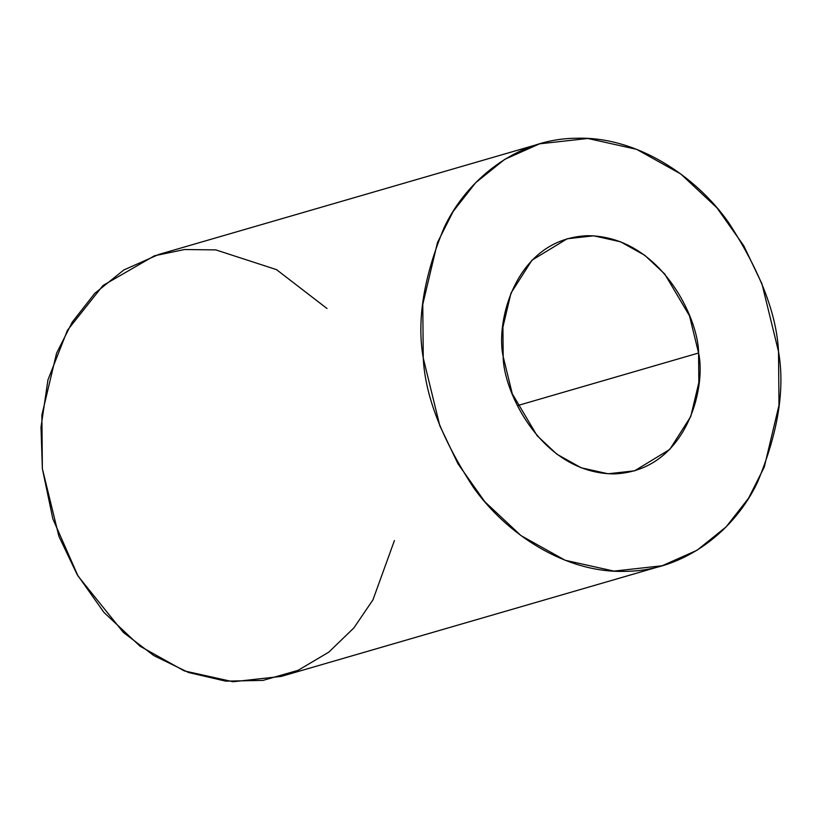 <?xml version="1.0" encoding="UTF-8"?>
<svg xmlns="http://www.w3.org/2000/svg" width="820" height="820" viewBox="0 0 820 820"><rect width="100%" height="100%" fill="white"/><g stroke="black" fill="none" stroke-linecap="round" stroke-linejoin="round"><path stroke-width="1.23" d="M517.43 405.623L698.578 353.01L689.487 315.813L664.712 273.972L644.838 255.348L620.535 241.787L593.7 235.822L567.184 238.763L531.985 260.176L511.003 293.058L502.916 327.057L503.183 356.587L512.285 393.784L537.049 435.625L556.923 454.239L581.236 467.81L608.071 473.775L634.588 470.823L669.786 449.421L690.758 416.529L698.845 382.53L698.578 353.01L517.43 405.623M539.601 143.828L158.721 254.466L123.83 269.975L94.72 293.386L72.324 322.014L56.58 353.184L41.881 415.002L42.363 468.681L58.896 536.311L77.07 574.41L103.935 612.386L140.076 646.232L184.274 670.903L233.064 681.748L281.27 676.397L662.16 565.759L613.944 571.109L565.164 560.265L520.966 535.593L484.825 501.748L457.96 463.771L439.786 425.682L423.253 358.043L422.771 304.363L437.47 242.556L453.204 211.386L475.61 182.757L504.72 159.346L539.601 143.828L587.817 138.477L636.607 149.322L680.805 173.994L716.936 207.839L743.801 245.815L761.975 283.915L778.518 351.544L779 405.223L764.291 467.041L748.557 498.211L726.161 526.84L697.051 550.251L662.16 565.759M394.41 540.585L372.946 599.871L353.881 627.915L328.758 652.177L298.029 670.35L262.994 680.405L225.695 681.143L188.538 672.502L153.832 655.6L123.328 632.404L78.085 576.132L52.859 518.875L42.363 468.681L41 427.199L47.95 379.896L67.455 330.255L102.992 285.493L154.457 255.778L184.5 249.526L215.803 249.895L276.524 269.636L327.006 308.525M778.518 351.544C776.663 313.865 759.966 270.774 728.416 222.271C695.944 176.259 636.802 136.284 576.593 138.252C516.2 138.498 466.252 180.472 444.204 227.468C423.643 276.924 416.662 320.456 423.253 358.043C425.108 395.732 441.806 438.823 473.355 487.326C505.827 533.328 564.97 573.303 625.168 571.335C685.571 571.089 735.519 529.125 757.557 482.119C778.118 432.663 785.109 389.141 778.518 351.544M698.578 353.01C706.409 387.768 686.371 470.946 614.241 473.898C541.753 473.591 503.172 391.488 503.183 356.587C495.352 321.819 515.401 238.64 587.52 235.699C660.018 235.996 698.599 318.098 698.578 353.01"/></g></svg>
